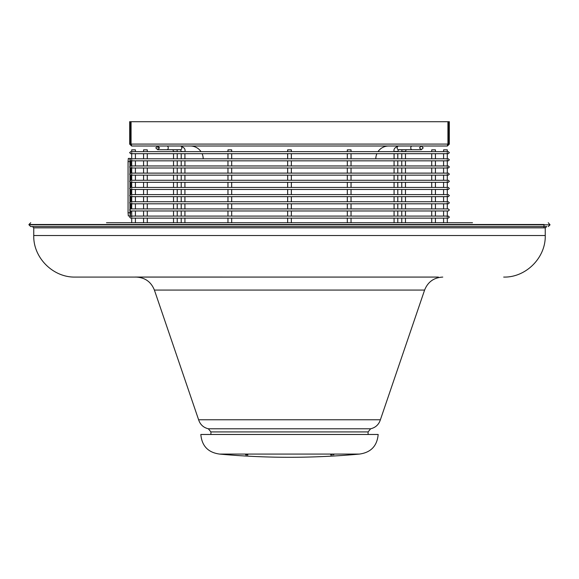 <?xml version="1.0" encoding="UTF-8"?>
<svg xmlns="http://www.w3.org/2000/svg" width="579" height="579" viewBox="0 0 579 579"><rect width="100%" height="100%" fill="white"/><g stroke="black" fill="none" stroke-linecap="round" stroke-linejoin="round"><path stroke-width="0.87" d="M471.248 222.734L107.752 222.734M472.493 222.734L106.507 222.734L131.701 222.734L131.701 218.131M210.908 434.474L210.908 431.92L208.353 428.786C203.432 427.591 200.182 424.581 198.611 419.768L154.398 290.072C151.112 281.879 145.061 277.544 136.239 277.08L75.306 277.08C53.094 277.652 33.169 257.727 33.748 235.523L545.252 235.523L545.252 227.851L546.757 226.57L30.709 226.57L28.95 224.811L550.05 224.811L548.262 226.57M418.118 277.08L410.446 277.08M437.34 277.08L135.11 277.059M168.554 277.08L160.882 277.08M75.306 277.08L438.368 277.08M198.611 419.768L380.389 419.768L424.602 290.072C427.888 281.879 433.939 277.544 442.761 277.08M143.36 277.08L140.632 277.08M143.57 222.734L135.406 222.734L143.57 222.734L143.57 218.131M147.276 222.734L173.534 222.734L147.276 222.734L147.276 218.131L147.276 222.734M177.239 222.734L181.22 222.734L177.239 222.734L177.239 218.131M184.925 218.131L184.925 222.734L227.967 222.734L227.967 218.131M287.647 222.734L231.68 222.734L287.647 222.734L287.647 218.131M347.32 222.734L291.353 222.734L347.32 222.734L347.32 218.131M351.033 222.734L394.075 222.734L351.033 222.734L351.033 218.131M397.78 222.734L401.761 222.734L397.78 222.734L397.78 218.131M405.466 218.131L405.466 222.734L431.724 222.734L431.724 218.131M443.594 222.734L435.43 222.734L443.594 222.734L443.594 218.131M332.23 454.978L331.094 454.891M333.822 454.797L333.352 454.761M245.648 454.891L247.906 455.014L245.648 454.761M240.032 454.074L359.458 454.074C370.893 452.503 377.132 445.975 378.174 434.474L200.826 434.474C201.868 445.975 208.107 452.503 219.542 454.074L240.032 454.074M246.162 454.935L245.619 454.884M330.623 454.978L331.094 455.014M375.814 158.798A12.789 12.789 0 0 1 376.886 153.681M378.007 151.633A12.789 12.789 0 0 1 388.603 146.009M203.186 158.798A12.789 12.789 0 0 0 202.114 153.681M200.993 151.633A12.789 12.789 0 0 0 190.397 146.009M447.429 146.009L131.571 146.009L131.064 144.091L131.064 121.713L447.936 121.713L447.936 144.091L447.429 146.009L449.347 144.091L448.385 144.091L448.385 121.713L449.347 121.713L449.347 144.091M131.571 145.047L130.615 144.091L129.653 144.091L131.571 146.009M129.653 144.091L129.653 121.713L130.615 121.713L130.615 144.091M447.429 145.047L448.385 144.091M147.276 149.845L147.276 151.633L147.276 149.845L143.57 149.845L143.57 151.633M231.68 151.633L231.68 149.845L227.967 149.845L227.967 151.633M291.353 151.633L291.353 149.845L287.647 149.845L287.647 151.633M351.033 151.633L351.033 149.845L347.32 149.845L347.32 151.633M435.43 149.845L435.43 151.633L435.43 149.845L431.724 149.845L431.724 151.633M447.299 151.633L447.299 149.845L443.594 149.845L443.594 151.633M135.406 151.633L135.406 149.845L131.701 149.845L131.701 151.633M130.47 167.982L130.391 168.959L130.304 167.932M130.311 187.509L130.391 186.228L130.47 187.458M130.304 206.363L130.391 207.325L130.304 206.363M177.239 151.445L177.022 149.715L180.532 149.715L157.654 149.715L155.802 147.862L157.654 149.715L172.846 149.715L173.534 151.445L177.239 151.633M412.067 146.009A1.853 1.31 90 0 0 410.757 147.862A1.853 1.31 90 0 0 412.067 149.715L419.753 149.715L406.154 149.715L405.466 151.633M405.466 151.445L401.761 151.445L401.978 149.715L398.468 149.715L397.78 151.633M419.753 149.715L421.346 149.715L423.198 147.862L421.346 149.715L398.461 149.715A1.853 1.31 90 0 1 397.151 147.862A1.853 1.31 90 0 1 398.461 146.009C394.907 147.327 393.445 149.136 394.075 151.445L397.78 151.445M129.986 160.571L129.971 161.606L128.06 161.606L128.335 158.414L130.253 158.414L130.094 158.979M129.971 166.238L129.971 161.606M130.811 165.956L130.796 160.839M129.971 173.403L129.971 167.722M130.811 173.121L130.811 168.004M129.971 180.561L129.971 174.88M130.811 180.279L130.811 175.162M130.811 187.437L130.811 182.327M129.971 187.719L129.971 182.045M129.971 194.884L129.971 189.203M130.811 194.602L130.811 189.485M129.971 202.042L129.971 196.368M130.811 201.76L130.811 196.65M129.971 209.207L129.971 203.526M130.811 208.925L130.811 203.808M129.971 212.761L130.253 215.96L128.335 215.96L128.06 212.761L129.971 212.761L129.971 210.691M130.811 210.973L130.253 215.96M130.673 158.798L448.327 158.798L449.347 159.818L448.327 160.839L130.673 160.839L129.653 159.818L130.673 158.798L130.253 158.414M128.06 212.761L128.06 161.606M545.252 227.851L33.748 227.851L32.467 226.57M544.101 224.493L28.95 224.493L30.738 222.734M154.398 290.072L424.602 290.072M208.353 428.786L370.647 428.786C375.568 427.591 378.818 424.581 380.389 419.768M210.908 431.92L368.092 431.92L370.647 428.786M106.507 222.734L131.701 222.734M184.925 222.734L227.967 222.734M405.466 222.734L431.724 222.734M546.533 226.57L472.493 226.57M447.936 144.091L131.064 144.091M166.933 149.715A1.853 1.31 -90 0 0 168.243 147.862A1.853 1.31 -90 0 0 166.933 146.009M184.925 151.445C185.555 149.136 184.093 147.327 180.539 146.009A1.853 1.31 -90 0 1 181.849 147.862A1.853 1.31 -90 0 1 180.539 149.715L181.22 151.445L184.925 151.633M157.937 147.862A1.853 1.31 -90 0 1 159.247 146.009M545.252 235.523C545.831 257.727 525.906 277.652 503.694 277.08M368.092 434.474L368.092 431.92M543.978 227.851L543.978 225.289M33.748 235.523L33.748 227.851M548.262 222.734L550.05 224.811M219.542 454.074A762.159 762.159 0 0 0 359.458 454.074M143.57 216.083L143.57 210.973M143.57 208.925L143.57 203.808M143.57 201.76L143.57 196.65M143.57 194.602L143.57 189.485M143.57 187.437L143.57 182.327M143.57 180.279L143.57 175.162M143.57 173.121L143.57 168.004M143.57 165.956L143.57 160.839M143.57 158.798L143.57 153.681M147.276 216.083L147.276 210.973L147.276 216.083M147.276 208.925L147.276 203.808L147.276 208.925M147.276 201.76L147.276 196.65L147.276 201.76M147.276 194.602L147.276 189.485L147.276 194.602M147.276 187.437L147.276 182.327L147.276 187.437M147.276 180.279L147.276 175.162L147.276 180.279M147.276 173.121L147.276 168.004L147.276 173.121M147.276 165.956L147.276 160.839L147.276 165.956M147.276 158.798L147.276 153.681L147.276 158.798M227.967 216.083L227.967 210.973M227.967 208.925L227.967 203.808M227.967 201.76L227.967 196.65M227.967 194.602L227.967 189.485M227.967 187.437L227.967 182.327M227.967 180.279L227.967 175.162M227.967 173.121L227.967 168.004M227.967 165.956L227.967 160.839M227.967 158.798L227.967 153.681M231.68 222.734L231.68 218.131M231.68 216.083L231.68 210.973M231.68 208.925L231.68 203.808M231.68 201.76L231.68 196.65M231.68 194.602L231.68 189.485M231.68 187.437L231.68 182.327M231.68 180.279L231.68 175.162M231.68 173.121L231.68 168.004M231.68 165.956L231.68 160.839M231.68 158.798L231.68 153.681M287.647 216.083L287.647 210.973M287.647 208.925L287.647 203.808M287.647 201.76L287.647 196.65M287.647 194.602L287.647 189.485M287.647 187.437L287.647 182.327M287.647 180.279L287.647 175.162M287.647 173.121L287.647 168.004M287.647 165.956L287.647 160.839M287.647 158.798L287.647 153.681M291.353 222.734L291.353 218.131M291.353 216.083L291.353 210.973M291.353 208.925L291.353 203.808M291.353 201.76L291.353 196.65M291.353 194.602L291.353 189.485M291.353 187.437L291.353 182.327M291.353 180.279L291.353 175.162M291.353 173.121L291.353 168.004M291.353 165.956L291.353 160.839M291.353 158.798L291.353 153.681M347.32 216.083L347.32 210.973M347.32 208.925L347.32 203.808M347.32 201.76L347.32 196.65M347.32 194.602L347.32 189.485M347.32 187.437L347.32 182.327M347.32 180.279L347.32 175.162M347.32 173.121L347.32 168.004M347.32 165.956L347.32 160.839M347.32 158.798L347.32 153.681M351.033 216.083L351.033 210.973M351.033 208.925L351.033 203.808M351.033 201.76L351.033 196.65M351.033 194.602L351.033 189.485M351.033 187.437L351.033 182.327M351.033 180.279L351.033 175.162M351.033 173.121L351.033 168.004M351.033 165.956L351.033 160.839M351.033 158.798L351.033 153.681M431.724 216.083L431.724 210.973M431.724 208.925L431.724 203.808M431.724 201.76L431.724 196.65M431.724 194.602L431.724 189.485M431.724 187.437L431.724 182.327M431.724 180.279L431.724 175.162M431.724 173.121L431.724 168.004M431.724 165.956L431.724 160.839M431.724 158.798L431.724 153.681M435.43 222.734L435.43 218.131L435.43 222.734M435.43 216.083L435.43 210.973L435.43 216.083M435.43 208.925L435.43 203.808L435.43 208.925M435.43 201.76L435.43 196.65L435.43 201.76M435.43 194.602L435.43 189.485L435.43 194.602M435.43 187.437L435.43 182.327L435.43 187.437M435.43 180.279L435.43 175.162L435.43 180.279M435.43 173.121L435.43 168.004L435.43 173.121M435.43 165.956L435.43 160.839L435.43 165.956M435.43 158.798L435.43 153.681L435.43 158.798M443.594 216.083L443.594 210.973M443.594 208.925L443.594 203.808M443.594 201.76L443.594 196.65M443.594 194.602L443.594 189.485M443.594 187.437L443.594 182.327M443.594 180.279L443.594 175.162M443.594 173.121L443.594 168.004M443.594 165.956L443.594 160.839M443.594 158.798L443.594 153.681M447.299 222.734L447.299 218.131M447.299 217.111L447.299 210.973M447.299 208.925L447.299 202.788M447.299 201.76L447.299 195.622M447.299 194.602L447.299 188.464M447.299 187.437L447.299 181.299M447.299 180.279L447.299 174.141M447.299 173.121L447.299 166.976M447.299 165.956L447.299 159.818M447.299 158.798L447.299 152.661M131.701 217.111L131.701 210.973M131.701 208.925L131.701 202.788M131.701 201.76L131.701 195.622M131.701 194.602L131.701 188.464M131.701 187.437L131.701 181.299M131.701 180.279L131.701 174.141M131.701 173.121L131.701 166.976M131.701 165.956L131.701 159.818M131.701 158.798L131.701 152.661M135.406 222.734L135.406 218.131M135.406 216.083L135.406 210.973M135.406 208.925L135.406 203.808M135.406 201.76L135.406 196.65M135.406 194.602L135.406 189.485M135.406 187.437L135.406 182.327M135.406 180.279L135.406 175.162M135.406 173.121L135.406 168.004M135.406 165.956L135.406 160.839M135.406 158.798L135.406 153.681M420.412 146.263L421.346 146.009L423.198 147.862L421.346 146.009L419.493 147.862L421.346 149.715M159.247 149.715L157.654 149.715L159.507 147.862L157.654 146.009L155.802 147.862L157.654 146.009L158.588 146.263M449.347 217.111L448.327 218.131L130.673 218.131L129.653 217.111L130.673 216.083L448.327 216.083L449.347 217.111M448.327 153.681L449.347 152.661L448.327 151.633L130.673 151.633L129.653 152.661L130.673 153.681L448.327 153.681M449.347 209.945L448.327 210.973L130.673 210.973L129.653 209.945L130.673 208.925L448.327 208.925L449.347 209.945M449.347 202.788L448.327 203.808L130.673 203.808L129.653 202.788L130.673 201.76L448.327 201.76L449.347 202.788M449.347 195.622L448.327 196.65L130.673 196.65L129.653 195.622L130.673 194.602L448.327 194.602L449.347 195.622M449.347 188.464L448.327 189.485L130.673 189.485L129.653 188.464L130.673 187.437L448.327 187.437L449.347 188.464M448.327 182.327L449.347 181.299L448.327 180.279L130.673 180.279L129.653 181.299L130.673 182.327L448.327 182.327M448.327 175.162L449.347 174.141L448.327 173.121L130.673 173.121L129.653 174.141L130.673 175.162L448.327 175.162M448.327 168.004L449.347 166.976L448.327 165.956L130.673 165.956L129.653 166.976L130.673 168.004L448.327 168.004M397.78 153.681L397.78 158.798M397.78 160.839L397.78 165.956M397.78 168.004L397.78 173.121M397.78 175.162L397.78 180.279M397.78 182.327L397.78 187.437M397.78 189.485L397.78 194.602M397.78 196.65L397.78 201.76M397.78 203.808L397.78 208.925M397.78 210.973L397.78 216.083M405.466 153.681L405.466 158.798M405.466 160.839L405.466 165.956M405.466 168.004L405.466 173.121M405.466 175.162L405.466 180.279M405.466 182.327L405.466 187.437M405.466 189.485L405.466 194.602M405.466 196.65L405.466 201.76M405.466 203.808L405.466 208.925M405.466 210.973L405.466 216.083M173.534 153.681L173.534 158.798M173.534 160.839L173.534 165.956M173.534 168.004L173.534 173.121M173.534 175.162L173.534 180.279M173.534 182.327L173.534 187.437M173.534 189.485L173.534 194.602M173.534 196.65L173.534 201.76M173.534 203.808L173.534 208.925M173.534 210.973L173.534 216.083M173.534 218.131L173.534 222.734M181.22 153.681L181.22 158.798M181.22 160.839L181.22 165.956M181.22 168.004L181.22 173.121M181.22 175.162L181.22 180.279M181.22 182.327L181.22 187.437M181.22 189.485L181.22 194.602M181.22 196.65L181.22 201.76M181.22 203.808L181.22 208.925M181.22 210.973L181.22 216.083M181.22 218.131L181.22 222.734M184.925 153.681L184.925 158.798M184.925 160.839L184.925 165.956M184.925 168.004L184.925 173.121M184.925 175.162L184.925 180.279M184.925 182.327L184.925 187.437M184.925 189.485L184.925 194.602M184.925 196.65L184.925 201.76M184.925 203.808L184.925 208.925M184.925 210.973L184.925 216.083M177.239 153.681L177.239 158.798M177.239 160.839L177.239 165.956M177.239 168.004L177.239 173.121M177.239 175.162L177.239 180.279M177.239 182.327L177.239 187.437M177.239 189.485L177.239 194.602M177.239 196.65L177.239 201.76M177.239 203.808L177.239 208.925M177.239 210.973L177.239 216.083M401.761 153.681L401.761 158.798M401.761 160.839L401.761 165.956M401.761 168.004L401.761 173.121M401.761 175.162L401.761 180.279M401.761 182.327L401.761 187.437M401.761 189.485L401.761 194.602M401.761 196.65L401.761 201.76M401.761 203.808L401.761 208.925M401.761 210.973L401.761 216.083M401.761 218.131L401.761 222.734M398.461 146.009C394.907 147.327 393.445 149.136 394.075 151.445L394.075 151.633M394.075 153.681L394.075 158.798M394.075 160.839L394.075 165.956M394.075 168.004L394.075 173.121M394.075 175.162L394.075 180.279M394.075 182.327L394.075 187.437M394.075 189.485L394.075 194.602M394.075 196.65L394.075 201.76M394.075 203.808L394.075 208.925M394.075 210.973L394.075 216.083M394.075 218.131L394.075 222.734"/></g></svg>
